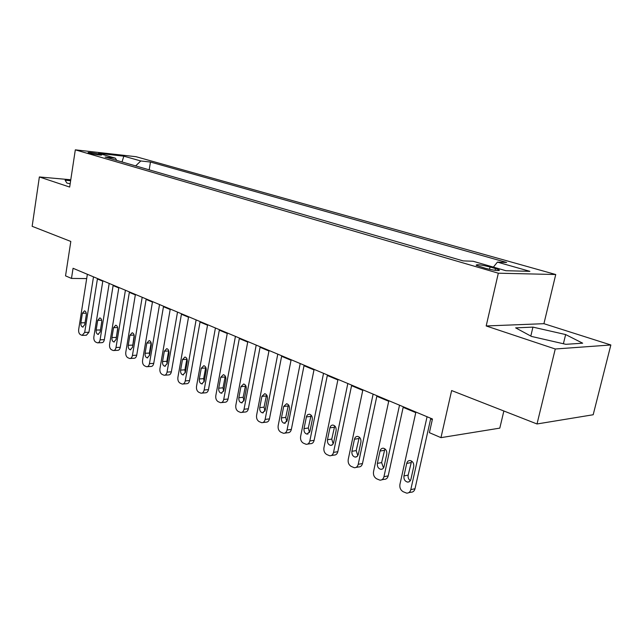 <?xml version="1.0" encoding="UTF-8"?>
<svg xmlns="http://www.w3.org/2000/svg" width="643" height="643" viewBox="0 0 643 643"><rect width="100%" height="100%" fill="white"/><g stroke="black" fill="none" stroke-linecap="round" stroke-linejoin="round"><path stroke-width="0.96" d="M89.393 153.179C93.106 154.304 102.864 155.654 101.514 154.859L100.284 154.392C96.579 153.275 86.901 151.925 88.195 152.721L89.393 153.179M555.737 274.521L136.059 156.707L75.319 149.843L498.325 273.203L555.737 274.521L543.922 323.686L486.18 325.961L555.263 348.996L610.85 344.978L543.922 323.686M610.85 344.978L593.184 414.751L537.009 423.97L451.635 390.55L440.969 437.65L499.804 428.125L503.863 410.998M70.778 179.759L39.368 176.962L32.15 226.312L70.818 241.455L65.538 275.863L71.486 278.419L86.684 278.588M555.263 348.996L537.009 423.97M440.969 437.65L429.395 432.667L432.458 419.003L73.053 268.284L71.486 278.419M495.472 268.549L490.062 266.99C480.9 264.715 476.27 264.152 476.174 265.294L485.296 268.26C494.58 270.566 499.249 271.137 499.29 269.98L495.472 268.549L495.062 270.349M493.398 267.11L497.417 262.127L506.62 262.465L150.47 162.036L149.184 169.832M497.417 262.127L529.888 271.338L505.896 270.711L473.063 261.251L463.105 260.889L105.139 157.053L115.402 158.178L98.556 153.323L123.85 156.169L140.785 160.967L150.47 162.036M486.18 325.961L498.325 273.203M39.368 176.962L69.669 187.065L75.319 149.843M97.415 278.974L102.784 281.224M113.12 285.564L118.786 287.943M129.339 292.372L135.335 294.888M146.114 299.413L152.455 302.081M163.467 306.703L170.17 309.516M181.43 314.242L188.52 317.216M200.037 322.055L207.528 325.205M219.319 330.148L227.244 333.484M239.317 338.548L247.708 342.068M260.069 347.26L268.951 350.99M281.626 356.31L291.03 360.257M304.018 365.714L313.985 369.902M327.319 375.496L337.88 379.933M351.568 385.679L362.765 390.381M376.83 396.281L388.71 401.272M403.161 407.34L415.772 412.637M430.649 418.882L432.329 419.582M140.785 160.967L135.649 165.902M116.729 160.412L115.402 158.178M123.85 156.169L122.001 161.948M565.639 334.561L532.943 327.118L515.646 327.866L531.48 336.426L565.856 344.318L582.679 343.193L565.639 334.561L563.389 343.756M70.634 180.707L65.104 180.225L66.888 183.054L70.167 183.769M530.813 336.064L532.943 327.118M427.065 416.744L410.797 489.636C410.13 492.032 408.739 493.197 406.633 493.133L403.097 491.686C400.541 490.095 399.48 487.659 399.922 484.396L415.9 412.059M408.739 492.683L410.845 492.225C412.951 492.289 414.341 491.123 415.008 488.736L430.778 418.304M410.925 479.26C410.379 481.197 409.253 482.146 407.549 482.089C404.849 481.294 403.643 479.252 403.941 475.949L406.722 463.394C407.268 461.417 408.418 460.468 410.162 460.533C412.846 461.32 414.036 463.362 413.73 466.641L410.925 479.26M410.314 480.715C408.522 479.356 407.807 477.5 408.16 475.121L411.608 461.063M399.52 405.194L383.951 476.696C383.308 479.067 381.958 480.225 379.917 480.16L376.573 478.778C374.13 477.243 373.109 474.872 373.527 471.673L388.83 400.71M381.829 479.782L384.168 479.324C386.202 479.389 387.544 478.239 388.195 475.876L403.29 406.77M384.072 466.537C383.549 468.458 382.456 469.39 380.809 469.334C378.237 468.562 377.095 466.577 377.377 463.362L380.037 451.048C380.576 449.095 381.685 448.147 383.373 448.211C385.921 448.983 387.054 450.96 386.764 454.159L384.072 466.537M383.509 467.935L381.629 462.606L384.916 448.846M373.125 394.127L358.223 464.286C357.596 466.633 356.294 467.782 354.317 467.718L351.142 466.4C348.795 464.921 347.823 462.614 348.225 459.472L362.877 389.827M356.045 467.405L358.585 466.955C360.562 467.019 361.856 465.878 362.483 463.539L376.943 395.726M358.336 454.336L357.17 456.466L355.177 457.109C352.726 456.361 351.641 454.424 351.914 451.298L354.462 439.209C354.976 437.272 356.053 436.34 357.685 436.396C360.12 437.144 361.189 439.073 360.908 442.191L358.336 454.336M357.821 455.67L356.19 450.606L359.308 437.136M347.823 383.509L333.532 452.383C332.921 454.705 331.667 455.839 329.755 455.783L326.74 454.521C324.49 453.098 323.55 450.847 323.935 447.761L337.985 379.386M331.322 455.525L334.038 455.083C335.951 455.148 337.213 454.014 337.816 451.699L351.681 385.133M333.637 442.633L332.511 444.739L330.582 445.374C328.243 444.651 327.215 442.762 327.48 439.716L329.923 427.844C330.422 425.931 331.458 425.007 333.042 425.071C335.357 425.795 336.377 427.675 336.112 430.706L333.637 442.633M333.178 443.895L331.764 439.089L334.73 425.915M323.533 373.326L309.83 440.953C309.235 443.252 308.013 444.377 306.164 444.313L303.303 443.115C301.133 441.741 300.241 439.539 300.602 436.509L314.089 369.371M307.595 444.104L310.465 443.678C312.313 443.742 313.535 442.625 314.122 440.334L327.424 374.957M309.926 431.397L306.968 434.105C304.734 433.406 303.753 431.566 304.01 428.592L306.55 416.222L307.708 414.622L309.371 414.188C311.582 414.888 312.562 416.72 312.297 419.686L309.926 431.397M309.516 432.578L308.31 428.029L311.116 415.145M300.209 363.544L287.043 429.974C286.473 432.249 285.291 433.358 283.499 433.294L280.774 432.152C278.684 430.818 277.824 428.672 278.178 425.698L291.134 359.734M284.801 433.125L287.807 432.723C289.599 432.779 290.781 431.67 291.351 429.403L304.123 365.192M287.14 420.594L284.27 423.279C282.14 422.596 281.2 420.803 281.449 417.902L283.7 406.448L286.617 403.724C288.739 404.407 289.671 406.199 289.414 409.093L287.14 420.594M286.778 421.679L285.757 417.387L288.418 404.801M277.776 354.14L265.133 419.405C264.578 421.655 263.429 422.756 261.693 422.7L259.097 421.599C257.096 420.321 256.26 418.215 256.597 415.29L269.047 350.475M262.883 422.555L266.009 422.178C267.745 422.234 268.895 421.141 269.449 418.898L281.722 355.796M265.221 410.21L262.44 412.87C260.407 412.203 259.507 410.451 259.748 407.614L261.91 396.361L264.739 393.669C266.765 394.336 267.657 396.08 267.408 398.901L265.221 410.21M264.916 411.19L264.064 407.156L266.572 394.874M256.203 345.09L244.043 409.237C243.504 411.464 242.395 412.549 240.707 412.501L238.231 411.448C236.302 410.202 235.499 408.144 235.828 405.275L247.804 341.57M241.8 412.38L245.023 412.026C246.711 412.083 247.82 410.998 248.359 408.779L260.166 346.754M244.123 400.211L241.43 402.839C239.477 402.196 238.617 400.485 238.85 397.712L240.94 386.652L243.673 383.984C245.618 384.635 246.47 386.339 246.229 389.095L244.123 400.211M243.874 401.087L243.175 397.302L245.546 385.326M235.434 336.377L223.732 399.448C223.209 401.65 222.132 402.727 220.493 402.671L218.13 401.666C216.273 400.46 215.493 398.451 215.815 395.63L227.341 332.986M221.489 402.574L224.809 402.245C226.449 402.301 227.526 401.224 228.048 399.03L239.413 338.049M223.812 390.582L221.2 393.186C219.327 392.56 218.499 390.888 218.724 388.179L220.734 377.296L223.386 374.66C225.243 375.287 226.063 376.951 225.838 379.659L223.812 390.582M223.611 391.33L223.041 387.809L225.283 376.139M215.421 327.986L204.153 390.004C203.646 392.182 202.601 393.251 201.018 393.203L198.751 392.23C196.959 391.065 196.211 389.095 196.517 386.322L207.617 324.715M201.926 393.114L205.326 392.817C206.909 392.865 207.954 391.804 208.461 389.634L219.408 329.658M204.225 381.307L201.693 383.879C199.901 383.268 199.105 381.637 199.322 378.984L201.259 368.278L203.831 365.674C205.615 366.285 206.395 367.909 206.178 370.553L204.225 381.307M204.08 381.91L203.638 378.655L205.752 367.306M196.123 319.901L185.264 380.905C184.774 383.059 183.761 384.112 182.226 384.064L180.064 383.132C178.328 382.006 177.613 380.077 177.902 377.353L188.6 316.742M183.07 384L186.534 383.718C188.069 383.767 189.082 382.722 189.572 380.568L200.126 321.572M185.337 372.353L182.885 374.901C181.157 374.306 180.402 372.715 180.611 370.111L182.475 359.582L184.967 357.002C186.679 357.596 187.434 359.188 187.217 361.776L185.337 372.353M185.24 372.795L184.919 369.821L186.904 358.81M177.516 312.088L167.043 372.112C166.561 374.25 165.581 375.287 164.086 375.247L162.02 374.355C160.348 373.261 159.649 371.365 159.93 368.688L170.25 309.042M164.865 375.19L168.386 374.941C169.881 374.99 170.861 373.945 171.343 371.823L181.511 313.768M167.108 363.713L164.729 366.237C163.073 365.658 162.341 364.099 162.542 361.551L164.343 351.191L166.762 348.635C168.41 349.213 169.125 350.773 168.924 353.312L167.108 363.713M167.059 363.97L166.842 361.302L168.715 350.636M159.544 304.557L149.441 363.633C148.975 365.738 148.019 366.775 146.572 366.727L144.587 365.867C142.971 364.806 142.304 362.957 142.569 360.313L152.528 301.615M147.295 366.687L150.864 366.462C152.311 366.502 153.267 365.473 153.733 363.375L163.547 306.237M149.506 355.37L147.191 357.87C145.599 357.307 144.9 355.78 145.101 353.28L146.829 343.081L149.176 340.557C150.759 341.12 151.459 342.647 151.258 345.13L149.506 355.37L149.385 353.063L151.137 342.791M142.191 297.275L132.434 355.434C131.984 357.516 131.059 358.537 129.653 358.497L127.748 357.677C126.181 356.64 125.53 354.823 125.795 352.227L135.408 294.438M130.312 358.464L133.929 358.264C135.335 358.304 136.26 357.283 136.718 355.209L146.194 298.955M132.498 347.308L130.248 349.784C128.713 349.237 128.045 347.734 128.238 345.291L129.91 335.244L132.185 332.744C133.712 333.299 134.379 334.786 134.186 337.229L132.498 347.308M132.546 347.043L134.154 335.276M125.417 290.242L115.997 347.501C115.555 349.567 114.655 350.58 113.289 350.539L111.456 349.744C109.945 348.747 109.318 346.963 109.567 344.407L118.859 287.493M113.899 350.515L117.548 350.339C118.915 350.379 119.823 349.366 120.257 347.308L129.412 291.922M116.053 339.52L113.867 341.963C112.388 341.433 111.745 339.962 111.93 337.567L113.546 327.673L115.756 325.197C117.227 325.736 117.87 327.199 117.685 329.586L116.053 339.52M116.158 338.885L117.717 328.099M109.189 283.442L100.091 339.834C99.665 341.875 98.789 342.88 97.463 342.84L95.703 342.076C94.24 341.103 93.629 339.359 93.87 336.836L102.856 280.782M98.025 342.823L101.707 342.671C103.033 342.703 103.909 341.706 104.343 339.673L113.192 285.114M100.147 331.981L98.025 334.4C96.595 333.878 95.976 332.439 96.153 330.092L97.72 320.343L99.866 317.891C101.281 318.414 101.899 319.852 101.723 322.199L100.147 331.981M100.332 330.799L101.787 321.355M93.5 276.86L84.691 332.415L82.135 335.389L80.447 334.649C79.025 333.701 78.438 331.989 78.671 329.513L87.36 274.288M82.666 335.373L86.371 335.244L88.927 332.278L97.487 278.532M84.747 324.683L82.682 327.078C81.307 326.572 80.713 325.157 80.881 322.85L82.392 313.254L84.482 310.826C85.849 311.333 86.443 312.739 86.266 315.046L84.747 324.683M489.532 269.329L490.062 266.99M415.008 488.736L410.797 489.636M403.941 475.949L408.16 475.121M406.722 463.394L410.933 462.622M388.195 475.876L383.951 476.696M377.377 463.362L381.629 462.606M380.037 451.048L384.289 450.341M362.483 463.539L358.223 464.286M351.914 451.298L356.19 450.606M354.462 439.209L358.73 438.566M337.816 451.699L333.532 452.383M327.48 439.716L331.764 439.089M329.923 427.844L334.207 427.265M314.122 440.334L309.83 440.953M304.01 428.592L308.31 428.029M306.349 416.929L310.657 416.415M291.351 429.403L287.043 429.974M281.449 417.902L285.757 417.387M283.7 406.448L288.008 405.982M269.449 418.898L265.133 419.405M259.748 407.614L264.064 407.156M261.91 396.361L266.226 395.943M248.359 408.779L244.043 409.237M238.85 397.712L243.175 397.302M240.94 386.652L245.256 386.274M228.048 399.03L223.732 399.448M218.724 388.179L223.041 387.809M220.734 377.296L225.05 376.967M208.461 389.634L204.153 390.004M199.322 378.984L203.638 378.655M201.259 368.278L205.575 367.989M189.572 380.568L185.264 380.905M180.611 370.111L184.919 369.821M182.475 359.582L186.783 359.333M171.343 371.823L167.043 372.112M162.542 361.551L166.842 361.302M164.343 351.191L168.643 350.974M153.733 363.375L149.441 363.633M145.101 353.28L149.385 353.063M146.829 343.081L151.121 342.896M136.718 355.209L132.434 355.434M128.238 345.291L132.514 345.106M129.91 335.244L134.114 335.099M120.257 347.308L115.997 347.501M111.93 337.567L116.19 337.406M113.546 327.673L117.629 327.552M104.343 339.673L100.091 339.834M96.153 330.092L100.404 329.955M97.72 320.343L101.682 320.254M88.927 332.278L84.691 332.415M80.881 322.85L85.053 322.754M82.392 313.254L86.242 313.189M499.145 270.607L499.29 269.98M407.549 482.089L409.213 481.752M380.809 469.334L382.312 469.052M355.177 457.109L356.543 456.876M330.582 445.374L331.82 445.189M306.968 434.105L308.093 433.953M284.27 423.279L285.299 423.15M262.44 412.87L263.381 412.766M241.43 402.839L242.29 402.759M221.2 393.186L221.98 393.114M201.693 383.879L202.416 383.823M182.885 374.901L183.544 374.853M164.729 366.237L165.339 366.197M147.191 357.87L147.753 357.838M130.248 349.784L130.77 349.76M113.867 341.963L114.35 341.947M98.025 334.4L98.467 334.384M82.682 327.078L83.1 327.07"/></g></svg>
